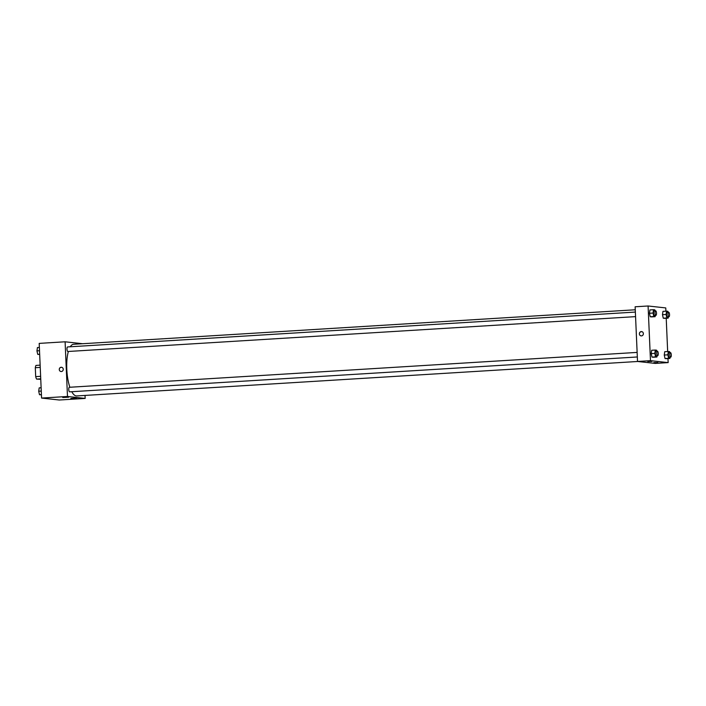 <?xml version="1.0" encoding="UTF-8"?>
<svg xmlns="http://www.w3.org/2000/svg" width="706" height="706" viewBox="0 0 706 706"><rect width="100%" height="100%" fill="white"/><g stroke="black" fill="none" stroke-linecap="round" stroke-linejoin="round"><path stroke-width="1.06" d="M40.763 379.316L36.562 379.087A8.181 2.621 86.5 0 1 35.688 376.625L35.3 367.711A8.181 2.621 86.5 0 1 35.962 365.417L40.136 365.161M40.736 378.831L36.562 379.087M40.242 367.402L35.3 367.711M40.63 376.316L35.688 376.625M85.029 395.431L85.161 398.422L59.251 400.011L41.575 398.069L39.192 343.39L65.102 341.792L82.576 343.725M61.343 371.532A2.092 1.977 96.3 0 1 59.286 369.229A2.092 1.977 96.3 0 1 63.24 369.494A2.092 1.977 96.3 0 1 61.343 371.532M85.161 398.422L67.485 396.472L41.575 398.069M67.485 396.472L65.102 341.792M61.484 367.367A2.092 1.977 -83.7 0 0 59.286 369.229A2.092 1.977 -83.7 0 0 61.025 371.524M76.777 398.113L70.856 398.422L76.777 398.113M68.676 397.222L62.755 397.531L68.676 397.222M635.365 312.07L67.591 346.937A2.286 0.732 86.5 0 0 66.999 349.267A2.286 0.732 86.5 0 0 67.873 351.5L635.568 316.632M637.13 352.409L69.356 387.285A2.286 0.732 86.5 0 0 68.756 389.483A2.286 0.732 86.5 0 0 69.629 391.839L637.324 356.971M68.358 351.473A25.884 8.287 86.5 0 0 66.788 369.185A25.884 8.287 86.5 0 0 69.868 387.25M71.765 391.706A25.884 8.287 86.5 0 0 76.716 395.942L637.721 361.481M635.268 309.775L73.548 344.281A25.884 8.287 86.5 0 0 70.282 346.778M637.527 361.463L655.194 363.405L668.15 362.61L650.482 360.66L637.527 361.463L635.135 306.783L648.09 305.989L665.767 307.931L665.908 311.178M657.868 362.593L653.844 362.619L657.868 362.593M647.808 361.481L651.832 361.454L647.808 361.481M650.235 316.756L651.506 316.897L650.235 316.756L649.449 313.27L650.235 316.756L653.835 316.535L653.041 313.049L653.535 309.705L654.806 309.846L655.036 310.861M649.935 309.925L649.449 313.27L649.935 309.925L653.535 309.705M663.269 318.194L664.549 318.335L663.269 318.194L662.484 314.708L663.269 318.194L666.87 317.974L666.085 314.488L666.57 311.143L667.85 311.284L668.079 312.299M662.969 311.364L662.484 314.708L662.969 311.364L666.57 311.143M665.034 358.533L666.305 358.674L665.034 358.533L664.249 355.047L665.034 358.533L668.635 358.313L667.841 354.827L668.335 351.482L669.606 351.623L669.835 352.638M664.734 351.703L664.249 355.047L664.734 351.703L668.335 351.482M650.482 360.66L648.09 305.989M666.217 318.23L667.664 351.517M667.973 358.577L668.15 362.61M651.206 353.609L651.991 357.095L653.271 357.236L651.991 357.095L651.206 353.609L651.7 350.264L651.206 353.609L654.806 353.388L655.292 350.044L656.571 350.185L656.801 351.2M643.351 333.691A2.092 1.977 96.3 0 1 641.136 335.888A2.092 1.977 96.3 0 1 639.398 333.594A2.092 1.977 96.3 0 1 643.351 333.691M641.595 331.732A2.092 1.977 -83.7 0 0 639.398 333.594A2.092 1.977 -83.7 0 0 641.136 335.888M655.292 315.414L655.106 316.676L653.835 316.535M655.618 310.825L654.18 310.914A2.286 0.732 86.5 0 0 653.588 313.111A2.286 0.732 86.5 0 0 654.462 315.467L655.9 315.379A2.286 0.732 86.5 0 0 656.492 313.058A2.286 0.732 86.5 0 0 655.618 310.825A2.286 0.732 86.5 0 0 655.027 313.023A2.286 0.732 86.5 0 0 655.9 315.379M655.106 316.676L651.506 316.897M653.041 313.049L649.449 313.27M668.326 316.853L668.15 318.115L666.87 317.974M668.661 312.264L667.223 312.352A2.286 0.732 86.5 0 0 666.623 314.549A2.286 0.732 86.5 0 0 667.497 316.906L668.935 316.817A2.286 0.732 86.5 0 0 669.526 314.497A2.286 0.732 86.5 0 0 668.661 312.264A2.286 0.732 86.5 0 0 668.061 314.461A2.286 0.732 86.5 0 0 668.935 316.817M668.15 318.115L664.549 318.335M666.085 314.488L662.484 314.708M657.057 355.762L656.871 357.015L655.592 356.874L654.806 353.388M657.383 351.164L655.945 351.253A2.286 0.732 86.5 0 0 655.345 353.45A2.286 0.732 86.5 0 0 656.218 355.806L657.665 355.718A2.286 0.732 86.5 0 0 658.248 353.397A2.286 0.732 86.5 0 0 657.383 351.164A2.286 0.732 86.5 0 0 656.783 353.362A2.286 0.732 86.5 0 0 657.665 355.718M656.871 357.015L653.271 357.236M655.592 356.874L651.991 357.095M655.292 350.044L651.7 350.264M670.091 357.192L669.906 358.454L668.635 358.313M670.418 352.603L668.979 352.691A2.286 0.732 86.5 0 0 668.388 354.889A2.286 0.732 86.5 0 0 669.262 357.245L670.7 357.157A2.286 0.732 86.5 0 0 671.291 354.836A2.286 0.732 86.5 0 0 670.418 352.603A2.286 0.732 86.5 0 0 669.826 354.8A2.286 0.732 86.5 0 0 670.7 357.157M669.906 358.454L666.305 358.674M667.841 354.827L664.249 355.047M39.677 354.483L37.736 354.377L36.941 350.891L37.436 347.546L39.368 347.423M39.668 354.262L37.736 354.377M39.51 350.732L36.941 350.891M41.433 394.822L39.492 394.716L38.706 391.23L39.192 387.885L41.124 387.77M41.425 394.601L39.492 394.716M41.275 391.071L38.706 391.23"/></g></svg>
